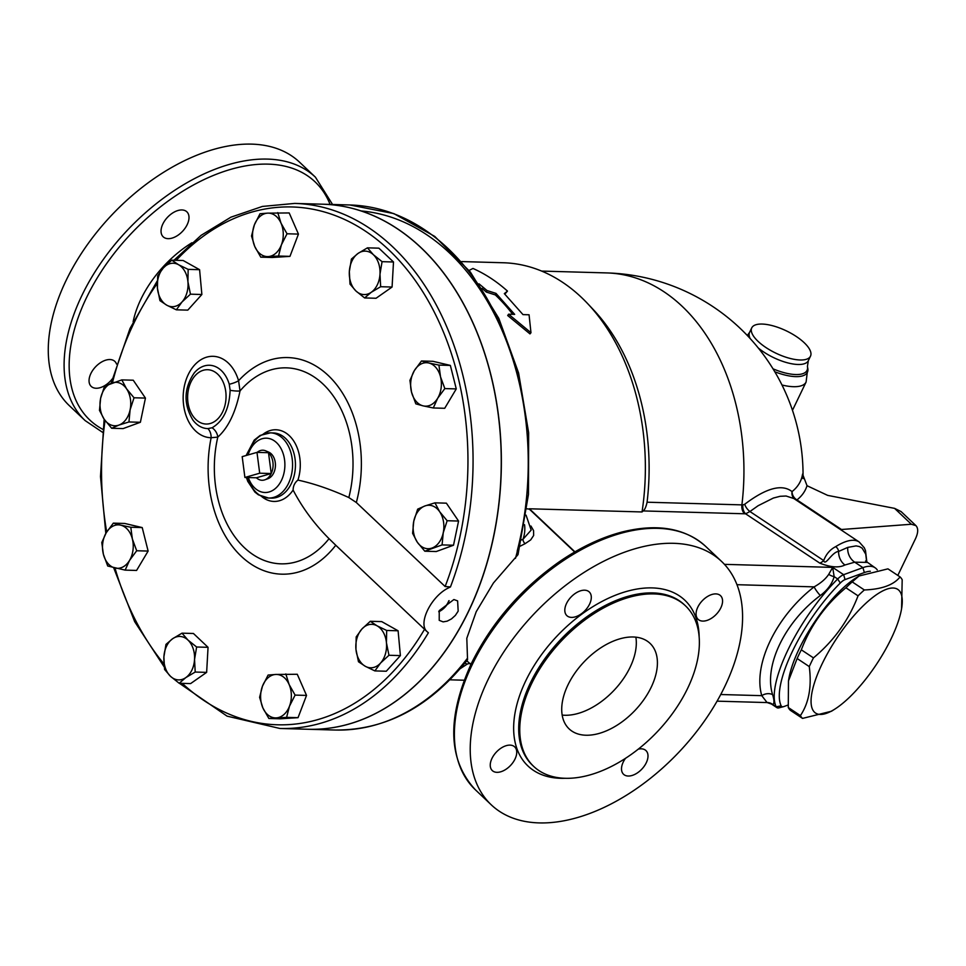 <?xml version="1.0" encoding="UTF-8"?>
<svg xmlns="http://www.w3.org/2000/svg" width="966" height="966" viewBox="0 0 966 966"><rect width="100%" height="100%" fill="white"/><g stroke="black" fill="none" stroke-linecap="round" stroke-linejoin="round"><path stroke-width="1.45" d="M466.3 661.299A3.623 3.007 131.7 0 1 467.967 661.855M470.853 664.572L466.783 660.696M464.779 663.195L467.278 664.053L460.166 668.701M520.131 546.201L525.081 543.689A3.623 1.763 63.5 0 1 522.956 539.318L521.568 539.922M526.059 515.144L531.167 530.092L522.956 539.318A21.952 15.528 -88.4 0 0 524.538 524.683M525.081 543.689L530.696 539.897L533.643 535.466L533.558 530.576L530.938 526.011M574.673 552.009L529.356 509.13A209.199 147.931 -88.4 0 0 529.404 508.78L642.04 511.956A209.199 147.931 -88.4 0 0 587.57 303.529A209.199 147.931 -88.4 0 0 503.286 262.752L461.676 261.581M526.917 508.804L529.356 509.13M322.934 204.212A262.631 185.714 91.6 0 1 322.994 204.212L349.885 204.973L393.826 213.595L434.748 236.416L470.37 272.038L498.83 318.418L518.597 372.997L528.656 432.768L528.462 494.447L518.018 554.629L493.409 583.017L476.238 611.671L466.807 638.285L467.544 659.718C429.834 706.919 385.675 730.356 335.081 730.03A262.631 185.714 91.6 0 0 467.339 658.389M212.085 427.769A10.867 8.646 -126.7 0 1 217.797 437.115C228.326 427.576 235.728 412.192 240.015 390.94A10.867 2.089 9.1 0 1 230.125 390.3C229.304 408.715 223.303 421.2 212.085 427.769L207.907 428.602A10.867 7.68 -89.3 0 1 211.143 437.731A108.349 76.616 -88.4 0 0 243.867 558.638A108.349 76.616 -88.4 0 0 335.77 545.247L427.105 631.704M179.362 683.264L227.082 716.144L279.899 728.473A262.631 185.714 -88.4 0 0 428.385 632.778L426.682 631.257C418.218 623.275 430.631 597.471 447.258 588.523L450.446 586.942L445.133 586.519L356.333 502.513A108.349 76.616 -88.4 0 0 330.795 378.008A108.349 76.616 -88.4 0 0 238.578 380.725A40.717 28.799 -88.4 0 0 204.78 357.794A40.717 28.799 -88.4 0 0 183.335 402.363A40.717 28.799 -88.4 0 0 211.143 437.731L217.797 437.115A98.025 69.311 91.6 0 0 245.243 548.483A98.025 69.311 91.6 0 0 329.044 538.69C314.204 523.813 302.237 507.609 293.109 490.064C293.181 485.934 294.775 482.614 297.914 480.09C313.817 483.543 330.795 489.364 348.835 497.55L356.333 502.513M367.454 247.839L378.877 248.165L393.5 261.991L392.075 287.035L376.052 298.265L364.617 297.939L355.935 290.983L349.994 284.113L349.342 271.543L351.419 259.057L358.06 253.418L367.454 247.839L373.383 254.722A21.735 15.371 -88.4 0 0 358.06 253.418A21.735 15.371 -88.4 0 0 349.342 271.543A21.735 15.371 -88.4 0 0 355.935 290.983A21.735 15.371 -88.4 0 0 371.258 292.287A21.735 15.371 -88.4 0 0 379.988 274.151A21.735 15.371 -88.4 0 0 373.383 254.722L382.065 261.665L379.988 274.151L380.652 286.721L371.258 292.287L364.617 297.939M421.478 360.982L428.832 362.999A21.735 15.371 -88.4 0 0 414.329 370.63L421.478 360.982L432.913 361.308L450.361 365.414L456.266 388.912L444.71 408.292L433.287 407.966L423.18 405.877A21.735 15.371 -88.4 0 0 437.683 398.246A21.735 15.371 -88.4 0 0 440.508 376.8A21.735 15.371 -88.4 0 0 428.832 362.999L438.926 365.1L440.508 376.8L444.831 388.586L437.683 398.246L433.287 407.966M434.942 502.839L439.675 511.739A21.735 15.371 -88.4 0 0 424.931 505.955L434.942 502.839L446.377 503.165L458.572 521.048L453.513 545.235L436.246 551.538L424.811 551.212L417.336 542.24A21.735 15.371 -88.4 0 0 432.068 548.024A21.735 15.371 -88.4 0 0 443.237 532.773A21.735 15.371 -88.4 0 0 439.675 511.739L447.149 520.722L443.237 532.773L442.078 544.909L424.811 551.212M370.28 621.295L377.102 625.835L386.666 630.46L386.448 642.825A21.735 15.371 -88.4 0 0 377.102 625.835A21.735 15.371 -88.4 0 0 361.852 629.071L370.28 621.295L381.715 621.609L398.101 630.786L400.395 655.6L386.291 671.237L374.868 670.911L365.293 666.286A21.735 15.371 -88.4 0 0 380.544 663.062A21.735 15.371 -88.4 0 0 386.448 642.825L388.96 655.274L380.544 663.062L374.868 670.911M285.839 673.942L289.1 684.483L295.101 695.097L289.486 706.182A21.735 15.371 -88.4 0 0 289.1 684.483A21.735 15.371 -88.4 0 0 275.6 674.461L297.274 674.268L306.524 695.411L298.035 717.678L280.285 718.801L268.862 718.475L262.861 707.873A21.735 15.371 -88.4 0 0 276.361 717.883A21.735 15.371 -88.4 0 0 289.486 706.182L286.6 717.364L268.862 718.475M182.006 633.165L187.947 640.047L196.629 647.003L194.54 659.488L195.204 672.046L185.81 677.613A21.735 15.371 -88.4 0 0 194.54 659.488A21.735 15.371 -88.4 0 0 187.947 640.047A21.735 15.371 -88.4 0 0 172.612 638.743A21.735 15.371 -88.4 0 0 163.894 656.868A21.735 15.371 -88.4 0 0 170.487 676.309L164.558 669.438L163.894 656.868L165.971 644.394L172.612 638.743L182.006 633.165L193.441 633.491L208.052 647.317L206.639 672.372L190.604 683.59L179.169 683.264L170.487 676.309A21.735 15.371 -88.4 0 0 185.81 677.613L179.169 683.264M113.336 523.137L120.69 525.154A21.735 15.371 -88.4 0 0 106.2 532.785A21.735 15.371 -88.4 0 0 103.374 554.218L101.792 542.518L106.2 532.785L113.336 523.137L124.771 523.463L142.219 527.581L148.124 551.067L136.58 570.447L125.145 570.121L107.697 566.004L103.374 554.218A21.735 15.371 -88.4 0 0 115.051 568.032A21.735 15.371 -88.4 0 0 129.553 560.401L125.145 570.121M121.813 379.892L126.546 388.791A21.735 15.371 -88.4 0 0 111.802 383.007A21.735 15.371 -88.4 0 0 100.633 398.258L104.545 386.195L121.813 379.892L133.248 380.218L145.443 398.089L140.384 422.275L123.105 428.59L111.682 428.264L104.207 419.28L99.474 410.381L100.633 398.258A21.735 15.371 -88.4 0 0 104.207 419.28A21.735 15.371 -88.4 0 0 118.939 425.076L111.682 428.264M171.755 260.192L178.589 264.744A21.735 15.371 -88.4 0 0 163.339 267.968L171.755 260.192L183.19 260.518L199.588 269.683L201.87 294.497L187.778 310.134L176.343 309.82L166.78 305.196L159.945 300.643L157.434 288.194L157.663 275.829L163.339 267.968A21.735 15.371 -88.4 0 0 157.434 288.194A21.735 15.371 -88.4 0 0 166.78 305.196A21.735 15.371 -88.4 0 0 182.019 301.96L176.343 309.82M277.761 212.629L281.021 223.158A21.735 15.371 -88.4 0 0 267.522 213.148L289.196 212.943L298.446 234.098L289.957 256.364L272.207 257.487L260.772 257.161L254.782 246.547L251.522 236.018L254.396 224.837L260.011 213.752L267.522 213.148A21.735 15.371 -88.4 0 0 254.396 224.837A21.735 15.371 -88.4 0 0 254.782 246.547A21.735 15.371 -88.4 0 0 268.282 256.57L260.772 257.161M479.015 283.847L486.997 290.524L496.017 293.398L514.661 314.373L508.587 314.204L530.974 332.727L529.066 314.783L522.992 314.614L504.337 293.64L507.476 291.092L504.868 294.135M530.974 332.727L529.984 333.898L507.693 315.532L508.587 314.204M512.729 314.324A209.199 147.931 -88.4 0 0 495.292 294.908L486.296 292.058A209.199 147.931 -88.4 0 0 482.022 288.363M257.149 452.39A15.033 10.626 91.6 0 1 265.722 450.844A15.033 10.626 91.6 0 1 268.5 452.704L256.98 452.378L242.188 456.64L244.905 477.47L256.425 477.784L271.217 473.533L259.697 473.207L244.905 477.47M256.98 452.378L259.697 473.207M271.217 473.533A15.033 10.626 91.6 0 0 268.5 452.704L271.217 473.533A15.033 10.626 91.6 0 1 264.901 479.8A15.033 10.626 91.6 0 1 256.425 477.784M265.722 450.844L268.657 452.1A13.826 9.769 91.6 0 1 275.431 465.612A13.826 9.769 91.6 0 1 267.908 478.725L264.901 479.8M900.071 576.919L887.935 568.853L858.979 576.014L852.205 581.894A86.034 27.519 123.6 0 0 845.902 587.775C825.495 604.764 810.643 625.449 801.321 649.816A86.034 27.519 123.6 0 0 797.131 658.51L788.473 680.897L788.28 707.51A86.034 27.519 123.6 0 0 790.381 710.336L802.529 718.402A86.034 27.519 -56.4 0 1 800.416 715.589C808.916 702.934 811.863 686.609 809.267 666.588A86.034 27.519 -56.4 0 1 813.457 657.882C833.863 640.893 848.728 620.208 858.05 595.841A86.034 27.519 -56.4 0 1 864.341 589.96C881.801 589.296 893.707 584.949 900.071 576.919A86.034 27.519 -56.4 0 1 902.184 579.733L901.58 608.737A74.261 23.752 123.6 0 0 869.424 600.128A74.261 23.752 123.6 0 0 814.483 682.769A74.261 23.752 123.6 0 0 834.865 709.092A74.261 23.752 123.6 0 0 891.195 638.623A74.261 23.752 123.6 0 0 901.58 608.737M788.473 680.897L788.884 678.506A74.261 23.752 -56.4 0 1 855.586 578.163L858.979 576.014M834.865 709.092L831.485 711.242L802.529 718.402M788.014 705.047L783.957 706.532A14.49 4.637 -56.4 0 1 783.523 706.665A14.49 4.637 -56.4 0 1 781.18 705.844A88.751 28.388 -56.4 0 1 840.287 583.041A14.49 4.637 -56.4 0 1 845.045 579.6L864.341 572.56A76.073 24.331 -56.4 0 1 870.33 571.268M797.131 658.51L809.267 666.588M801.321 649.816L813.457 657.882M788.28 707.51L800.416 715.589M845.902 587.775L858.05 595.841M852.205 581.894L864.341 589.96M802.686 476.757A182.489 138.754 144.2 0 0 802.577 474.065L807.021 485.705L827.657 495.377L894.588 508.37L911.361 524.248L915.925 525.625C918.376 528.317 918.268 532.604 915.599 538.497L897.825 575.422M915.925 525.625L901.097 511.582L894.588 508.37M911.361 524.248L841.471 529.501L796.962 499.905A9.056 2.898 -56.4 0 1 796.129 500.062M744.714 504.264L742.89 504.904A9.056 6.448 -88.7 0 0 745.607 513.815L749.93 511.521A9.056 5.12 -128 0 1 744.714 504.264C766.267 487.939 782.037 483.712 792.035 491.597A182.405 68.924 25.7 0 0 802.577 474.065M840.287 529.416L841.471 529.501M794.245 498.806A9.056 8.356 -47.9 0 1 792.035 491.597A9.056 8.247 -128.1 0 0 796.962 499.905A190.592 72.015 25.7 0 0 807.021 485.705M793.835 498.528L859.209 541.998A92.374 29.535 123.6 0 0 835.662 546.647C830.144 549.509 826.147 554.146 823.696 560.558L749.93 511.521L758.153 505.701L773.368 498.045L780.13 496.295L786.107 496.017L793.859 498.553M507.476 291.092C496.693 281.432 485.186 273.885 472.966 268.451L468.341 270.83M486.296 292.058L486.997 290.524M495.292 294.908L496.017 293.398M287.023 233.772L281.396 244.869A21.735 15.371 -88.4 0 0 281.021 223.158L287.023 233.772L298.446 234.098M278.522 256.038L268.282 256.57A21.735 15.371 -88.4 0 0 281.396 244.869L278.522 256.038L289.957 256.364M188.153 269.369L187.923 281.734A21.735 15.371 -88.4 0 0 178.589 264.744L188.153 269.369L199.588 269.683M190.447 294.171L182.019 301.96A21.735 15.371 -88.4 0 0 187.923 281.734L190.447 294.171L201.87 294.497M130.108 409.825L128.949 421.961L118.939 425.076A21.735 15.371 -88.4 0 0 130.108 409.825A21.735 15.371 -88.4 0 0 126.546 388.791L134.02 397.775L130.108 409.825M132.366 538.968L136.689 550.753L129.553 560.401A21.735 15.371 -88.4 0 0 132.366 538.968A21.735 15.371 -88.4 0 0 120.69 525.154L130.796 527.255L132.366 538.968M259.6 697.331L262.474 686.162A21.735 15.371 -88.4 0 0 262.861 707.873L259.6 697.331M268.101 675.065L275.6 674.461A21.735 15.371 -88.4 0 0 262.474 686.162L268.101 675.065M358.471 661.746L355.947 649.297A21.735 15.371 -88.4 0 0 365.293 666.286L358.471 661.746M356.176 636.932L361.852 629.071A21.735 15.371 -88.4 0 0 355.947 649.297L356.176 636.932M413.774 521.205L417.674 509.154L424.931 505.955A21.735 15.371 -88.4 0 0 413.774 521.205A21.735 15.371 -88.4 0 0 417.336 542.24L412.603 533.341L413.774 521.205M411.504 392.063L409.934 380.363L414.329 370.63A21.735 15.371 -88.4 0 0 411.504 392.063A21.735 15.371 -88.4 0 0 423.18 405.877L415.827 403.848L411.504 392.063M140.384 422.275L128.949 421.961M145.443 398.089L134.02 397.775M148.124 551.067L136.689 550.753M142.219 527.581L130.796 527.255M208.052 647.317L196.629 647.003M206.639 672.372L195.204 672.046M306.524 695.411L295.101 695.097M298.035 717.678L286.6 717.364M398.101 630.786L386.666 630.46M400.395 655.6L388.96 655.274M458.572 521.048L447.149 520.722M450.361 365.414L438.926 365.1M453.513 545.235L442.078 544.909M456.266 388.912L444.831 388.586M393.5 261.991L382.065 261.665M392.075 287.035L380.652 286.721M322.994 204.212A262.631 185.714 91.6 0 1 481.756 344.657A262.631 185.714 91.6 0 1 468.546 611.454A262.631 185.714 91.6 0 1 308.19 729.27A262.631 185.714 91.6 0 1 308.13 729.27M207.907 428.602A31.685 22.411 91.6 0 1 192.91 420.065C183.359 404.066 183.806 388.356 194.238 372.936A31.685 22.411 91.6 0 1 229.256 384.239A10.867 3.212 163.6 0 0 238.578 380.725L240.015 390.94A98.025 69.311 91.6 0 1 323.948 384.939A98.025 69.311 91.6 0 1 348.835 497.55M229.256 384.239L230.125 390.3M448.804 600.78A12.582 7.523 -46.6 0 1 438.866 611.442M458.174 611.152L455.372 615.39L451.496 618.892L447.198 621.15L443.128 621.875L439.216 620.341L439.24 610.621L453.887 599.536L457.618 600.888L458.174 611.152M438.745 611.732A12.896 7.704 133.4 0 0 449.081 600.647M335.77 545.247L329.044 538.69M450.446 586.942A262.631 185.714 -88.4 0 0 294.702 203.415L322.873 204.212A262.631 185.714 91.6 0 1 481.636 344.657A262.631 185.714 91.6 0 1 468.425 611.442A262.631 185.714 91.6 0 1 456.556 633.575A262.631 185.714 91.6 0 1 308.069 729.27L279.899 728.473M804.171 342.676A32.602 12.316 -154.3 0 1 810.498 356.164A32.602 12.316 -154.3 0 1 775.783 353.121A32.602 12.316 -154.3 0 1 751.741 327.885A32.602 12.316 -154.3 0 1 773.597 326.001A32.602 12.316 -154.3 0 1 804.171 342.676M642.04 511.956L643.127 510.929C644.745 509.806 646.061 506.909 647.075 502.211A201.954 142.799 -88.4 0 0 593.317 309.615L587.57 303.529M742.89 504.904A183.226 69.226 -154.3 0 1 741.9 504.88A9.056 6.4 -88.4 0 0 744.581 513.779A191.437 72.329 25.7 0 0 745.607 513.815L819.832 563.154A14.49 4.637 123.6 0 0 823.708 560.558C825.23 566.668 831.992 551.803 838.597 551.453L847.762 547.396L856.081 545.899L859.426 546.575L862.167 548.193L865.753 554.182L866.683 562.188M574.939 551.852L529.404 508.78M877.249 569.88A79.695 25.49 123.6 0 0 875.063 567.754A79.695 25.49 123.6 0 0 862.94 567.634L843.644 574.685A18.113 5.796 123.6 0 0 837.691 578.984A92.374 29.535 123.6 0 0 776.181 706.798A18.113 5.796 123.6 0 0 776.881 707.631A18.113 5.796 123.6 0 0 779.103 707.824L783.523 706.665M840.287 583.041L837.691 578.984L834.153 576.63A9.056 5.422 14 0 1 828.756 574.311C825.628 578.996 820.75 583.174 814.133 586.869A9.056 1.715 -128.3 0 0 820.303 595.539C827.536 590.105 832.161 583.802 834.153 576.63L832.68 567.392L828.756 574.311M736.986 584.696L814.133 586.869C776.048 616.393 752.743 664.813 761.776 695.665A9.056 6.822 164.9 0 1 772.607 694.626C763.587 665.997 784.803 621.899 820.303 595.539M720.745 694.518L761.776 695.665L767.052 702.523A9.056 8.839 -105.2 0 1 772.643 704.443C774.406 703.816 774.394 700.543 772.607 694.626M767.052 702.523L772.643 704.443L776.181 706.798L781.18 705.844M835.662 546.647A5.434 4.202 58 0 1 838.597 551.453A14.49 12.027 78.3 0 0 844.912 565.001L854.717 562.176A14.49 12.594 69.9 0 1 847.762 547.396M168.108 238.662A17.207 10.288 -46.6 0 1 163.194 236.815A17.207 10.288 -46.6 0 1 167.553 217.241A17.207 10.288 -46.6 0 1 186.849 211.808A17.207 10.288 -46.6 0 1 186.51 225.947A17.207 10.288 -46.6 0 1 168.108 238.662M85.141 420.596L69.311 405.635A167.541 100.138 -46.6 0 1 66.038 280.587A167.541 100.138 -46.6 0 1 299.593 162.216L315.423 177.189A167.541 100.138 133.4 0 0 81.856 295.56A167.541 100.138 133.4 0 0 85.141 420.596L102.505 432.273M112.249 378.938A17.207 10.288 -46.6 0 1 91.202 386.4A17.207 10.288 -46.6 0 1 93.352 369.459A17.207 10.288 -46.6 0 1 111.005 359.63A17.207 10.288 -46.6 0 1 114.845 361.405A17.207 10.288 -46.6 0 1 116.536 364.049M531.469 683.904A110.486 66.038 -46.6 0 1 685.498 605.851A110.486 66.038 -46.6 0 1 657.544 731.491A110.486 66.038 -46.6 0 1 533.643 766.364A110.486 66.038 -46.6 0 1 531.469 683.904M651.181 687.273A58.866 35.187 -46.6 0 1 569.107 728.871A58.866 35.187 -46.6 0 1 584.007 661.927A58.866 35.187 -46.6 0 1 650.021 643.344A58.866 35.187 -46.6 0 1 651.181 687.273M562.176 715.082A58.866 35.187 133.4 0 0 630.073 667.325A58.866 35.187 133.4 0 0 635.87 637.174M487.987 679.774A167.541 100.138 -46.6 0 1 721.542 561.403A167.541 100.138 -46.6 0 1 679.146 751.934A167.541 100.138 -46.6 0 1 491.259 804.823A167.541 100.138 -46.6 0 1 487.987 679.774M510.036 745.124A16.301 9.745 -46.6 0 1 514.697 746.887A16.301 9.745 -46.6 0 1 510.567 765.422A16.301 9.745 -46.6 0 1 492.286 770.566A16.301 9.745 -46.6 0 1 493.904 755.11A16.301 9.745 -46.6 0 1 510.036 745.124M589.574 604.124A16.301 9.745 -46.6 0 1 566.849 615.632A16.301 9.745 -46.6 0 1 570.978 597.097A16.301 9.745 -46.6 0 1 589.26 591.953A16.301 9.745 -46.6 0 1 589.574 604.124M702.777 621.09A16.301 9.745 -46.6 0 1 698.116 619.339A16.301 9.745 -46.6 0 1 702.234 600.804A16.301 9.745 -46.6 0 1 720.515 595.66A16.301 9.745 -46.6 0 1 718.909 611.116A16.301 9.745 -46.6 0 1 702.777 621.09M638.236 749.169A16.301 9.745 -46.6 0 1 645.952 750.582A16.301 9.745 -46.6 0 1 641.835 769.129A16.301 9.745 -46.6 0 1 623.553 774.273A16.301 9.745 -46.6 0 1 623.227 762.102A16.301 9.745 -46.6 0 1 625.533 758.298M133.127 321.799A86.94 51.959 -46.6 0 1 140.939 299.158A86.94 51.959 -46.6 0 1 191.932 242.744M517.172 551.188A257.197 181.862 -88.4 0 0 361.163 210.95M424.569 629.252A259.009 183.142 91.6 0 1 182.236 683.348M163.954 663.944A259.009 183.142 91.6 0 1 114.966 568.008M106.695 531.964A259.009 183.142 91.6 0 1 105.04 420.464M112.418 382.79A259.009 183.142 91.6 0 1 157.204 283.581M176.223 260.313A259.009 183.142 91.6 0 1 405.66 267.956A259.009 183.142 91.6 0 1 445.133 586.519M647.075 502.211L741.9 504.88A201.954 142.799 -88.4 0 0 606.781 272.919L541.66 271.084M297.914 480.09A35.851 25.345 -88.4 0 0 292.565 439.361A35.851 25.345 -88.4 0 0 263.489 433.939M261.714 496.56A35.851 25.345 -88.4 0 0 293.109 490.064M222.663 411.842A27.169 19.211 91.6 0 1 206.289 424.038A27.169 19.211 91.6 0 1 188.08 391.471A27.169 19.211 91.6 0 1 214.524 371.765A27.169 19.211 91.6 0 1 222.663 411.842M246.137 455.505L254.215 440.11L260.156 435.437L270.42 432.853L273.293 432.937A32.602 23.051 91.6 0 1 293.012 450.373A32.602 23.051 91.6 0 1 291.37 483.495A32.602 23.051 91.6 0 1 271.458 498.118L268.584 498.033A32.602 23.051 -88.4 0 0 288.496 483.411A32.602 23.051 -88.4 0 0 290.138 450.289A32.602 23.051 -88.4 0 0 270.42 432.853A32.602 23.051 -88.4 0 0 247.803 455.022M247.924 477.554A32.602 23.051 -88.4 0 0 268.584 498.033L258.405 494.834L254.891 492.08L247.743 481.346L246.427 477.506M248.057 454.95A27.169 19.211 91.6 0 1 275.008 441.341A27.169 19.211 91.6 0 1 281.492 480.307A27.169 19.211 91.6 0 1 248.334 477.566M772.993 368.807A35.645 13.464 25.7 0 0 807.419 366.476L807.781 368.3A36.805 13.91 -154.3 0 1 774.78 371.753M781.977 384.999A39.848 15.058 25.7 0 0 806.103 382.017L792.47 410.321M807.419 366.476L808.337 360.656A32.602 12.316 -154.3 0 1 774.708 358.132A32.602 12.316 -154.3 0 1 758.177 347.881M750.135 338.523A32.602 12.316 -154.3 0 1 749.58 332.376L747.31 335.492M349.885 204.973A262.631 185.714 91.6 0 1 515.47 558.384M643.127 510.929L744.581 513.779M845.045 579.6L843.644 574.685L832.68 567.392L724.44 564.349M864.341 572.56L862.94 567.634L854.717 562.176L867.009 562.405M819.832 563.154C830.675 567.392 839.031 568.008 844.912 565.001M533.643 766.364L532.58 765.374A110.486 66.038 -46.6 0 1 530.419 682.902A110.486 66.038 -46.6 0 1 684.447 604.849L685.498 605.851M699.155 636.787A114.109 68.2 133.4 0 0 629.409 590.661A114.109 68.2 133.4 0 0 525.745 680.837A114.109 68.2 133.4 0 0 565.279 778.282M102.831 429.339A163.918 97.977 -46.6 0 1 86.529 297.625A163.918 97.977 -46.6 0 1 217.447 173.832A163.918 97.977 -46.6 0 1 330.07 204.418M472.157 664.801A167.541 100.138 -46.6 0 1 705.723 546.442C685.317 528.173 657.677 523.306 622.792 531.819C601.601 537.265 580.409 547.263 559.217 561.826C520.831 588.91 491.573 622.744 471.456 663.304C446.606 717.907 447.934 760.097 475.441 789.85A167.541 100.138 -46.6 0 1 472.157 664.801M469.899 663.292L467.278 664.053M294.702 203.415L262.414 206.434L230.91 217.181L201.133 235.318L173.977 260.252M157.253 280.937L130.024 328.464L111.138 383.248M104.135 419.172L100.5 476.552L105.813 533.425M113.65 567.694L134.66 621.645L164.22 666.938M464.199 680.221L449.878 679.81M803.012 478.593A201.954 201.954 0 0 0 606.781 272.919M807.781 368.3L806.103 382.017M751.741 327.885L749.58 332.376M810.498 356.164L808.337 360.656M865.572 561.005L875.063 567.754M771.254 703.888L776.881 707.631M717.074 701.159L767.113 702.572M859.209 541.998L864.304 547.77L865.5 550.596L866.876 562.309M308.19 729.27L335.081 730.03M721.542 561.403L705.723 546.442M491.259 804.823L475.441 789.85M332.57 204.49L315.423 177.189"/></g></svg>
